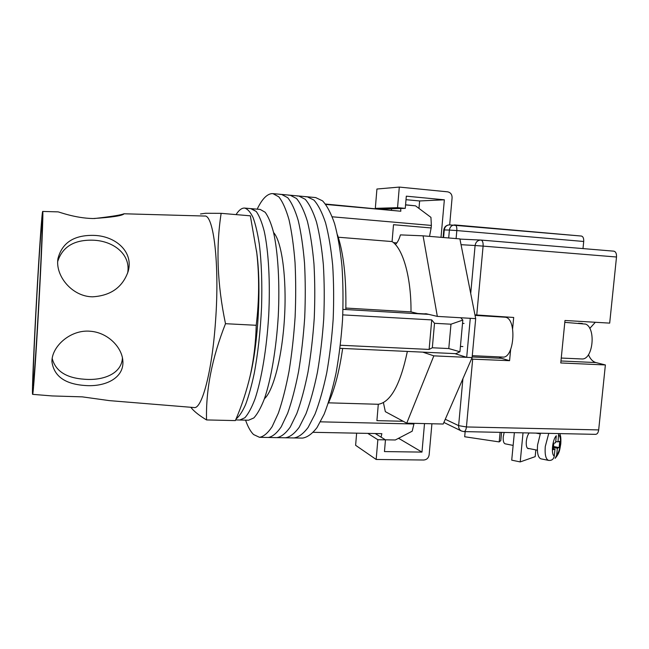 <?xml version="1.0" encoding="UTF-8"?>
<svg xmlns="http://www.w3.org/2000/svg" width="649" height="649" viewBox="0 0 649 649"><rect width="100%" height="100%" fill="white"/><g stroke="black" fill="none" stroke-linecap="round" stroke-linejoin="round"><path stroke-width="0.97" d="M245.565 420.138C247.894 426.807 250.555 431.601 253.556 434.53L259.511 437.321L293.948 437.937C298.605 437.264 303.334 433.767 308.129 427.423L315.065 414.013C319.478 402.502 323.372 388.743 326.755 372.753C329.724 355.782 331.866 337.918 333.172 319.162C333.935 300.373 333.773 282.38 332.677 265.181C331.071 248.916 328.71 234.824 325.587 222.899C322.123 212.491 318.237 204.889 313.929 200.087L307.228 196.793L305.655 196.785M302.442 438.091C307.228 437.426 312.08 433.93 316.996 427.61L324.111 414.24C328.621 402.761 332.596 389.051 336.044 373.11C339.07 356.196 341.244 338.38 342.55 319.673C343.305 300.941 343.102 283.005 341.95 265.847C340.271 249.63 337.829 235.563 334.6 223.662C331.022 213.278 327.015 205.684 322.577 200.874L315.69 197.58L307.228 196.793L313.929 200.087C318.237 204.889 322.123 212.491 325.587 222.899C328.71 234.824 331.071 248.916 332.677 265.181C333.773 282.38 333.935 300.373 333.172 319.162C331.866 337.918 329.724 355.782 326.755 372.753C323.372 388.743 319.478 402.502 315.065 414.013L308.129 427.423C303.334 433.767 298.605 437.264 293.948 437.937L302.442 438.091M259.511 437.321C263.64 436.639 267.85 433.086 272.142 426.661L278.389 413.08C282.38 401.423 285.933 387.502 289.04 371.317C291.799 354.135 293.819 336.044 295.108 317.061C295.912 298.053 295.887 279.857 295.035 262.48C293.721 246.044 291.717 231.815 289.032 219.792C286.031 209.319 282.631 201.677 278.843 196.866L272.929 193.621L281.569 194.424L287.685 197.677C291.612 202.488 295.133 210.122 298.248 220.571C301.047 232.577 303.14 246.766 304.527 263.161C305.444 280.498 305.501 298.637 304.706 317.596C303.416 336.523 301.363 354.549 298.548 371.674C295.376 387.818 291.734 401.699 287.637 413.316L281.212 426.855C276.79 433.256 272.45 436.793 268.191 437.483C272.45 436.793 276.79 433.256 281.212 426.855L287.637 413.316C291.734 401.699 295.376 387.818 298.548 371.674C301.363 354.549 303.416 336.523 304.706 317.596C305.501 298.637 305.444 280.498 304.527 263.161C303.14 246.766 301.047 232.577 298.248 220.571C295.133 210.122 291.612 202.488 287.685 197.677L281.569 194.424L290.168 195.219L296.479 198.489C300.536 203.291 304.178 210.917 307.415 221.35C310.319 233.332 312.502 247.488 313.962 263.835C314.943 281.131 315.033 299.221 314.254 318.115C312.956 336.985 310.871 354.962 308.007 372.039C304.762 388.126 301.039 401.966 296.828 413.551L290.233 427.05C285.69 433.427 281.212 436.955 276.823 437.629C281.212 436.955 285.69 433.427 290.233 427.05L296.828 413.551C301.039 401.966 304.762 388.126 308.007 372.039C310.871 354.962 312.956 336.985 314.254 318.115C315.033 299.221 314.943 281.131 313.962 263.835C312.502 247.488 310.319 233.332 307.415 221.35C304.178 210.917 300.536 203.291 296.479 198.489L290.168 195.219L298.718 196.006L305.225 199.284C309.411 204.094 313.175 211.704 316.525 222.128C319.543 234.078 321.815 248.21 323.348 264.516C324.378 281.755 324.516 299.797 323.737 318.643C322.439 337.456 320.33 355.376 317.41 372.396C314.092 388.435 310.279 402.234 305.979 413.778L299.205 427.237C294.532 433.597 289.933 437.11 285.406 437.783C289.933 437.11 294.532 433.597 299.205 427.237L305.979 413.778C310.279 402.234 314.092 388.435 317.41 372.396C320.33 355.376 322.439 337.456 323.737 318.643C324.516 299.797 324.378 281.755 323.348 264.516C321.815 248.21 319.543 234.078 316.525 222.128C313.175 211.704 309.411 204.094 305.225 199.284L298.718 196.006L297.193 196.006M290.168 195.219L288.691 195.219M281.569 194.424L280.141 194.424M264.427 398.737C273.448 390.868 282.412 356.05 284.57 316.485C286.769 276.92 281.682 241.331 273.578 232.512M272.929 193.621L271.542 193.637C266.552 194.384 261.766 199.567 257.174 209.173M385.376 439.803L395.306 439.981L412.188 431.196L413.932 423.984L320.476 421.834M332.256 216.798L431.366 225.422L430.944 217.366L415.53 205.847L405.576 204.8M325.49 204.046L400.814 211.233L325.782 204.435M342.786 314.879L431.739 319.908L429.127 349.43L340.36 345.252M381.06 437.142L381.855 433.662L313.297 432.315M407.361 351.425C400.344 384.614 390.657 402.226 378.294 404.278L376.907 420.641L403.199 421.266M431.366 225.422L431.139 227.953L393.505 224.708L392.077 241.566C402.972 248.559 411.304 277.374 411.004 311.885L417.891 313.548L427.707 314.116M431.739 319.908L434.506 323.291L450.982 324.2L462.818 320.071L459.93 351.774L455.947 353.664L342.648 348.448C339.305 371.634 334.495 389.96 328.207 403.418M342.648 348.448L339.987 348.318M459.93 351.774L448.784 348.554L450.982 324.2M434.506 323.291L432.331 347.775L448.784 348.554M432.331 347.775L429.127 349.43M391.388 210.025L391.655 208.759M337.488 234.865C343.613 253.264 346.388 278.161 345.82 309.541L342.988 309.378M405.568 204.922L415.53 205.847M400.693 208.499L400.814 211.233M460.766 317.759L462.818 320.071M428.794 314.376L345.82 309.541M345.852 308.056L411.004 311.885M338.267 237.226L392.077 241.566M328.483 402.834L378.294 404.278M413.989 423.343L413.932 423.984M431.139 227.953L429.533 236.374M235.668 419.919L239.854 420.008L244.868 417.753C248.324 413.924 251.723 407.613 255.057 398.811C261.571 379.292 266.723 348.481 268.694 315.609C270.349 282.721 268.605 251.528 264.273 231.417C261.92 222.307 259.243 215.655 256.225 211.469L250.798 208.662M248.599 420.211L253.791 417.964C257.369 414.151 260.874 407.856 264.305 399.078C271.014 379.633 276.287 348.911 278.259 316.136C279.897 283.345 278.032 252.234 273.497 232.164C271.047 223.069 268.256 216.425 265.125 212.239L260.208 209.432L251.488 208.678L256.225 211.469C259.243 215.655 261.92 222.307 264.273 231.417C268.605 251.528 270.349 282.721 268.694 315.609C266.723 348.481 261.571 379.292 255.057 398.811C251.723 407.613 248.324 413.924 244.868 417.753L239.854 420.008L248.599 420.211M236.058 418.97C239.238 416.471 242.41 411.677 245.59 404.578C248.697 396.198 251.569 385.863 254.197 373.573C257.953 353.502 260.403 331.444 261.547 307.407C262.285 283.508 261.539 262.447 259.324 244.219C257.637 233.234 255.56 224.359 253.094 217.585C250.457 212.126 247.642 208.962 244.649 208.078L243.983 208.069C241.323 208.264 238.686 210.446 236.066 214.608M475.052 315.39L505.328 317.223C517.066 318.448 514.357 358.783 502.659 357.064L472.277 355.676M395.33 244.462C397.342 242.84 399.046 239.651 400.425 234.889L423.083 235.83L437.337 316.404L426.06 313.727L424.178 313.865M422.759 352.131L433.832 355.855L406.745 423.18L385.336 411.661L383.413 402.631M423.083 235.83L459.898 238.905L475.693 318.618L472.107 357.583L443.202 424.024L406.745 423.18M433.832 355.855L466.696 357.339L470.274 318.31L475.693 318.618M454.844 353.616L466.696 357.339L472.107 357.583M437.337 316.404L470.274 318.31M441.02 237.331L444.354 199.803L406.315 196.168L405.268 208.361L382.626 209.019L375.317 208.361L397.553 207.656L405.268 208.361M418.978 208.402L419.619 200.963L444.354 199.803M419.619 200.963L406.014 199.681M375.317 208.361L376.931 189.021L399.305 187.082L397.553 207.656M399.305 187.082L447.583 191.828C450.584 192.453 452.085 194.44 452.093 197.791L449.676 224.87M424.511 423.586L421.98 452.102L384.459 451.574L385.465 439.86L377.848 439.722L376.169 459.468L423.748 460.011C426.766 459.727 428.559 457.999 429.143 454.827L431.918 423.765M399.07 438.034L399.03 438.546L421.98 452.102M356.634 433.167L355.62 445.303L376.169 459.468M367.788 433.386L377.848 439.722M375.211 433.532L385.465 439.86M399.03 438.546L398.113 438.529M561.255 358.053L582.185 358.986C593.008 359.376 596.171 328.451 585.714 324.102L564.8 322.358M582.307 323.9L582.348 323.47L578.486 323.243M562.245 348.059L563.502 335.452M501.58 432.388L500.801 440.574L499.203 441.912L500.111 432.356M499.203 441.912L464.684 436.753L465.163 431.634M529 448.548L528.197 448.662C526.647 448.053 526.023 445.612 526.315 441.344C526.745 437.677 527.686 434.887 529.154 432.964M514.365 432.656L511.72 460.157L520.214 461.918L535.174 456.653L535.831 449.903M520.214 461.918L523.029 432.834M558.659 433.581L557.994 441.896L559.763 441.296L559.13 447.599L557.361 448.216L556.68 455.103L555.146 458.34C559.99 452.548 559.681 449.465 560.785 443.835C561.231 436.712 560.233 434.838 559.771 433.605M504.159 432.445L503.251 436.826C502.983 440.898 503.624 443.243 505.182 443.835L513.14 445.409M548.77 433.37L545.274 446.528C544.689 454.641 545.793 459.257 548.567 460.376L540.925 458.835C538.11 457.699 536.991 453.099 537.559 445.027L540.479 433.199M546.06 459.873L548.494 460.368M554.976 449.051L554.287 455.971C550.879 454.803 552.404 439.454 556.307 435.755L555.617 442.691L553.808 443.299L553.175 449.684L554.976 449.051L553.273 448.719M548.754 460.417L548.754 460.417C551.869 460.62 553.711 459.135 554.287 455.971M553.394 447.445L557.361 448.216M553.492 446.504L559.13 447.599M555.739 441.466L557.994 441.896M481.079 240.073L613.857 251.171C615.779 251.658 616.655 253.605 616.501 257.004L609.687 323.121L564.987 320.484L560.768 362.961L605.379 364.949L598.678 429.914C598.273 432.705 597.25 434.181 595.62 434.351L463.905 431.601C465.219 431.423 466.063 429.873 466.436 426.953L598.678 429.914M512.621 328.71L513.692 317.466L474.946 314.862M499.024 356.893L501.442 358.289L509.579 360.682L510.649 349.487M509.579 360.682L471.442 359.108M605.379 364.949L595.92 362.564C592.772 361.671 590.282 359.035 588.456 354.678M455.111 224.968L581.415 236.049C583.094 236.496 583.857 238.305 583.711 241.477L582.997 248.591M589.754 328.443L595.336 322.269M38.372 310.141C41.065 262.618 42.802 220.173 42.088 221.828C41.487 221.512 39.013 257.402 36.815 296.698C34.365 340.149 32.458 384.289 33.164 383.948C33.651 385.076 36.003 352.375 38.372 310.141M57.712 261.474C62.45 246.742 74.229 239.651 93.034 240.195C113.51 240.828 131.106 254.432 127.634 273.091M92.499 296.82C110.736 295.725 122.612 287.296 128.121 271.525C133.897 251.844 115.579 235.936 93.894 235.384C74.043 234.938 62.061 242.702 57.948 258.675C55.108 275.801 71.99 296.593 92.499 296.82M122.426 357.81C121.785 373.516 103.694 380.785 84.63 379.259C66.352 378.051 55.546 371.139 52.204 358.532M84.816 385.482C105.479 387.218 124.713 377.791 122.807 360.309C121.623 346.817 107.556 332.523 90.414 331.258C70.311 329.23 51.401 346.817 51.952 361.858C53.997 376.185 64.957 384.054 84.816 385.482M42.688 211.436L58.045 211.874C58.548 211.704 74.935 218.202 93.034 218.535C112.058 217.318 122.418 215.736 124.113 213.781L204.589 216.036C213.594 214.105 219.768 264.605 215.525 321.328C212.101 371.674 201.831 409.6 194.043 407.54L109.348 400.62L82.269 396.855L52.163 395.939L32.612 394.349C31.817 394.551 33.983 344.66 36.733 295.976C39.191 251.909 41.99 211.209 42.688 211.436C43.491 209.424 41.552 257.207 38.494 311.155C35.809 359.043 33.156 395.712 32.612 394.349M124.04 213.748C121.258 214.997 111.312 216.596 94.21 218.551M190.838 407.28L191.966 408.675C195.057 412.188 199.916 415.936 206.544 419.935C205.757 389.83 212.077 357.745 225.503 323.697C217.269 284.522 215.817 247.731 221.147 213.334L205.53 213.278L200.5 213.975M38.388 310.287C35.979 353.356 33.578 386.634 33.083 385.433C32.369 385.701 34.308 340.766 36.806 296.593C39.037 256.639 41.552 220.084 42.169 220.344C42.899 218.591 41.138 261.815 38.388 310.287M256.533 250.83L257.182 255.99C261.117 288.992 258.237 341.236 250.709 373.605L249.662 378.01M221.147 213.334L250.344 215.825L256.801 253.061C259.405 276.458 259.211 300.536 256.217 325.287C255.787 342.713 253.791 359.441 250.246 375.479C246.612 391.039 241.655 406.071 235.376 420.593L206.544 419.935M225.503 323.697L256.217 325.287M558.684 434.992C560.233 436.193 560.817 439.235 560.428 444.111C559.836 449.059 558.586 452.718 556.68 455.103M616.501 257.004L483.099 246.109L476.723 315.284M471.62 358.702L472.691 359.035L466.436 426.953L458.624 425.639L462.915 378.7M445.271 419.254L458.624 425.639C458.502 428.129 459.443 429.922 461.439 431.009L463.905 431.601M470.712 293.486L475.1 245.517L461.041 244.689M448.694 237.972L449.4 230.071L444.265 229.933L443.583 237.542M583.711 241.477L456.823 230.565L456.101 238.589M443.778 229.949C444.346 226.809 446.236 225.114 449.433 224.87C446.528 225.114 444.8 226.801 444.265 229.933L443.778 229.949L443.113 237.502M501.442 358.289L472.164 356.966M454.973 224.952L454.633 224.935C451.688 225.179 449.944 226.89 449.4 230.071L456.823 230.565C456.985 227.255 456.393 225.39 455.046 224.96L454.973 224.952M480.99 240.065L480.812 240.049C477.623 240.235 475.717 242.053 475.1 245.517L483.099 246.109C483.27 242.556 482.58 240.536 481.031 240.065L480.99 240.065M560.963 360.982L595.92 362.564M298.718 196.006L307.228 196.793M396.823 242.913L393.456 242.637M427.44 314.059L417.64 313.483M244.649 208.078L251.488 208.678M462.688 323.364L464.051 323.437M460.685 346.444L462.875 346.55M537.396 450.211L527.467 448.248M540.179 433.913L535.863 433.102M449.433 224.87L581.415 236.049M459.938 239.1L481.031 240.065L613.857 251.171M475.985 315.187L474.971 314.968M461.439 431.009L443.884 422.442M257.182 255.99L256.801 253.061M250.709 373.605L250.246 375.479M51.952 361.858L51.961 361.104M57.948 258.675L57.818 259.819"/></g></svg>
